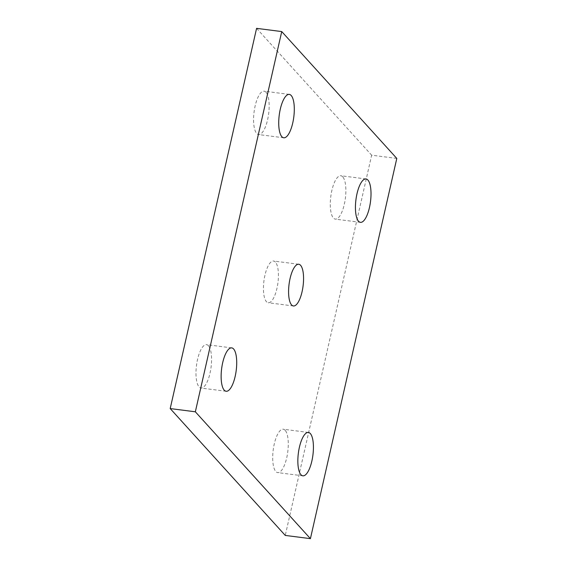 <?xml version="1.0" encoding="UTF-8"?>
<svg xmlns="http://www.w3.org/2000/svg" width="567" height="567" viewBox="0 0 567 567"><rect width="100%" height="100%" fill="white"/><g stroke="black" fill="none" stroke-linecap="round" stroke-linejoin="round"><path stroke-width="0.43" stroke-dasharray="2.83 2.13" d="M208.458 345.75A21.872 7.343 97.3 0 0 206.558 344.651A21.872 7.343 97.3 0 0 196.494 365.41A21.872 7.343 97.3 0 0 200.994 388.041A21.872 7.343 97.3 0 0 210.598 370.286A21.872 7.343 97.3 0 0 208.458 345.75M275.427 262.082A21.029 7.059 97.3 0 0 273.599 261.033A21.029 7.059 97.3 0 0 263.924 280.991A21.029 7.059 97.3 0 0 268.248 302.743A21.029 7.059 97.3 0 0 277.49 285.676A21.029 7.059 97.3 0 0 275.427 262.082M266.043 92.265A21.872 7.343 97.3 0 0 264.144 91.174A21.872 7.343 97.3 0 0 254.087 111.926A21.872 7.343 97.3 0 0 258.58 134.556A21.872 7.343 97.3 0 0 268.191 116.802A21.872 7.343 97.3 0 0 266.043 92.265M342.759 176.833A21.872 7.343 97.3 0 0 340.859 175.735A21.872 7.343 97.3 0 0 330.795 196.494A21.872 7.343 97.3 0 0 335.295 219.117A21.872 7.343 97.3 0 0 344.899 201.37A21.872 7.343 97.3 0 0 342.759 176.833M285.166 430.318A21.872 7.343 97.3 0 0 283.266 429.219A21.872 7.343 97.3 0 0 273.209 449.978A21.872 7.343 97.3 0 0 277.702 472.602A21.872 7.343 97.3 0 0 287.313 454.854A21.872 7.343 97.3 0 0 285.166 430.318M396.801 158.427L371.654 155.202L285.265 535.425M256.582 28.35L371.654 155.202M231.705 347.883L206.558 344.651M226.141 391.265L200.994 388.041M298.752 264.257L273.599 261.033M293.401 305.967L268.248 302.743M289.298 94.398L264.144 91.174M283.734 137.781L258.58 134.556M366.006 178.959L340.859 175.735M360.442 222.349L335.295 219.117M308.42 432.444L283.266 429.219M302.856 475.826L277.702 472.602"/><path stroke-width="0.85" d="M233.604 348.974A21.872 7.343 97.3 0 0 231.705 347.883A21.872 7.343 97.3 0 0 221.64 368.635A21.872 7.343 97.3 0 0 226.141 391.265A21.872 7.343 97.3 0 0 235.744 373.511A21.872 7.343 97.3 0 0 233.604 348.974M300.574 265.306A21.029 7.059 97.3 0 0 298.752 264.257A21.029 7.059 97.3 0 0 289.071 284.216A21.029 7.059 97.3 0 0 293.401 305.967A21.029 7.059 97.3 0 0 302.636 288.901A21.029 7.059 97.3 0 0 300.574 265.306M291.19 95.49A21.872 7.343 97.3 0 0 289.298 94.398A21.872 7.343 97.3 0 0 279.233 115.151A21.872 7.343 97.3 0 0 283.734 137.781A21.872 7.343 97.3 0 0 293.337 120.027A21.872 7.343 97.3 0 0 291.19 95.49M367.905 180.058A21.872 7.343 97.3 0 0 366.006 178.959A21.872 7.343 97.3 0 0 355.941 199.719A21.872 7.343 97.3 0 0 360.442 222.349A21.872 7.343 97.3 0 0 370.045 204.595A21.872 7.343 97.3 0 0 367.905 180.058M310.312 433.542A21.872 7.343 97.3 0 0 308.42 432.444A21.872 7.343 97.3 0 0 298.355 453.203A21.872 7.343 97.3 0 0 302.856 475.826A21.872 7.343 97.3 0 0 312.46 458.079A21.872 7.343 97.3 0 0 310.312 433.542M310.418 538.65L195.346 411.798L170.199 408.573L256.582 28.35L281.735 31.575L396.801 158.427L310.418 538.65L285.265 535.425L170.199 408.573M195.346 411.798L281.735 31.575"/></g></svg>
